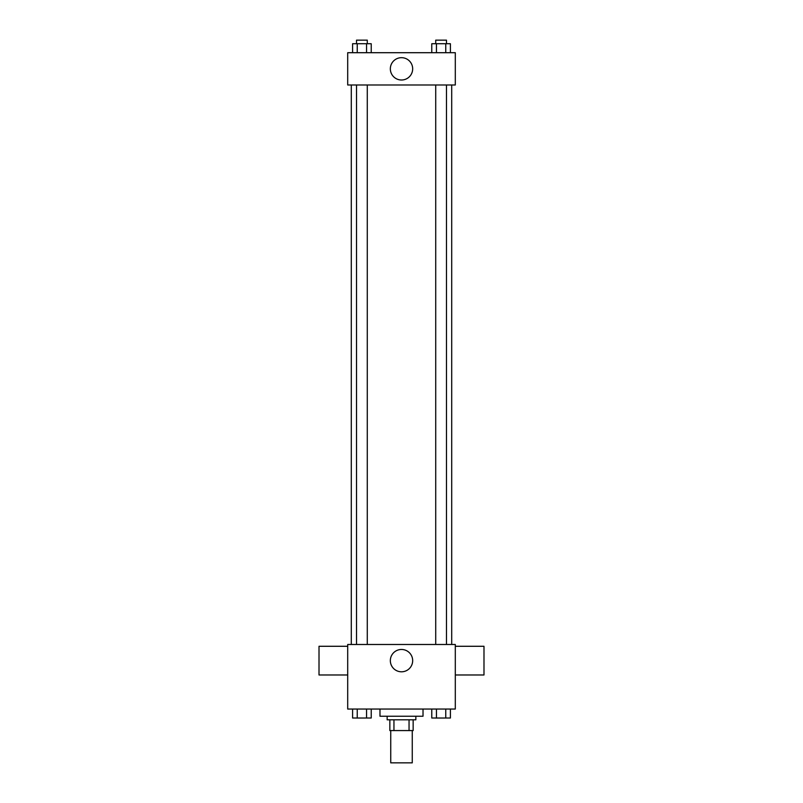 <?xml version="1.0" encoding="UTF-8"?>
<svg xmlns="http://www.w3.org/2000/svg" width="803" height="803" viewBox="0 0 803 803"><rect width="100%" height="100%" fill="white"/><g stroke="black" fill="none" stroke-linecap="round" stroke-linejoin="round"><path stroke-width="1.2" d="M390.74 730.569L390.74 762.85L412.26 762.85L412.26 730.569M409.048 719.809L409.048 730.569L389.846 730.569L389.846 719.809M409.048 730.569L413.154 730.569L413.154 719.809L413.154 730.569M415.844 716.226L415.844 719.809L387.156 719.809L387.156 716.226M393.952 719.809L393.952 730.569M379.98 709.049L379.98 716.226L423.02 716.226L423.02 709.049M455.301 709.049L347.699 709.049L347.699 644.488L455.301 644.488L455.301 709.049M412.672 660.628A11.172 11.172 0 0 1 395.919 670.304A11.172 11.172 0 0 1 395.919 650.962A11.172 11.172 0 0 1 412.672 660.628M455.301 674.982L483.988 674.982L483.988 646.285L455.301 646.285M347.699 646.285L319.012 646.285L319.012 674.982L347.699 674.982M451.708 84.988L451.708 644.488M435.718 644.488L435.718 84.988M367.282 84.988L367.282 644.488M455.301 84.988L347.699 84.988L347.699 52.707L455.301 52.707L455.301 84.988M412.672 68.847A11.172 11.172 0 0 1 395.919 78.513A11.172 11.172 0 0 1 395.919 59.171A11.172 11.172 0 0 1 412.672 68.847M450.413 52.707L450.413 43.733L431.773 43.733L431.773 52.707M445.755 43.733L445.755 52.707M436.441 43.733L436.441 52.707M435.718 43.733L435.718 40.15L446.478 40.15L446.478 43.733M371.227 52.707L371.227 43.733L352.587 43.733L352.587 52.707M366.559 43.733L366.559 52.707M357.245 43.733L357.245 52.707M356.522 43.733L356.522 40.15L367.282 40.15L367.282 43.733M450.413 709.049L450.413 718.012L431.773 718.012L431.773 709.049M445.755 709.049L445.755 718.012M436.441 709.049L436.441 718.012M446.478 718.012L435.718 718.043M371.227 709.049L371.227 718.012L352.587 718.012L352.587 709.049M366.559 709.049L366.559 718.012M357.245 709.049L357.245 718.012M367.282 718.012L356.522 718.043M351.292 84.988L351.292 644.488M446.478 644.488L446.478 84.988M356.522 84.988L356.522 644.488"/></g></svg>
